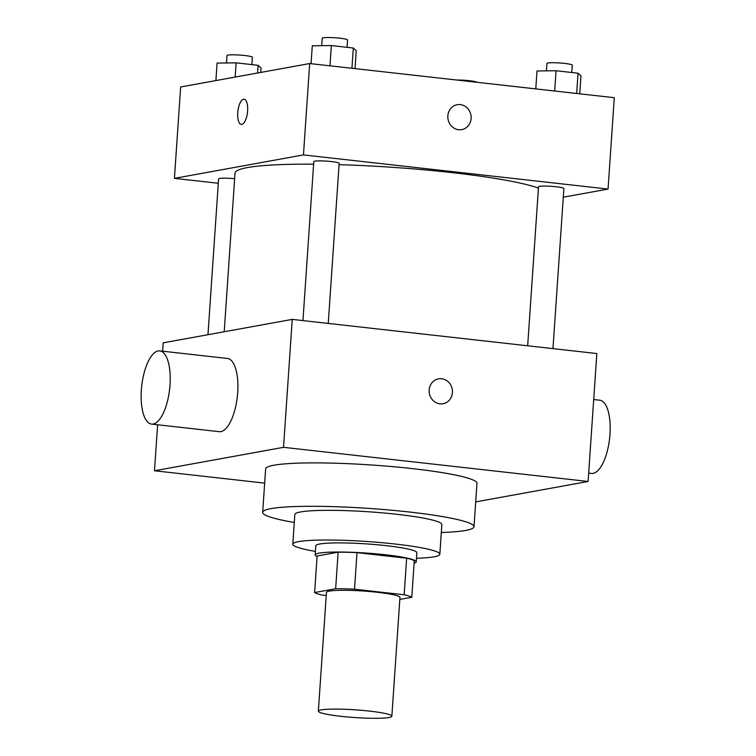<?xml version="1.0" encoding="UTF-8"?>
<svg xmlns="http://www.w3.org/2000/svg" width="756" height="756" viewBox="0 0 756 756"><rect width="100%" height="100%" fill="white"/><g stroke="black" fill="none" stroke-linecap="round" stroke-linejoin="round"><path stroke-width="1.13" d="M321.262 709.903A36.836 3.865 3.9 0 1 362.549 710.404A36.836 3.865 3.9 0 1 391.863 716.206A36.836 3.865 3.9 0 1 354.847 717.557A36.836 3.865 3.9 0 1 318.352 711.188A36.836 3.865 3.9 0 1 321.262 709.903M318.352 711.188L326.45 592.402A36.836 3.865 3.9 0 1 329.361 591.116A36.836 3.865 3.9 0 1 370.648 591.608A36.836 3.865 3.9 0 1 399.962 597.41L391.863 716.206M314.619 592.553L317.104 556L338.14 552.182L335.645 588.726L314.619 592.553A49.471 5.197 3.9 0 0 322.254 595.057L326.242 595.501M399.82 599.442L411.793 597.268A49.471 5.197 3.9 0 0 404.158 594.764L354.507 589.198A49.471 5.197 3.9 0 0 335.645 588.726M404.158 594.764L406.652 558.212L357.002 552.645L354.507 589.198M338.14 552.182A49.471 5.197 3.9 0 1 357.002 552.645M406.652 558.212A49.471 5.197 3.9 0 1 414.288 560.716L411.793 597.268M414.118 563.144A50.652 5.32 -176.1 0 0 416.235 561.803A50.652 5.32 -176.1 0 0 385.409 554.772A50.652 5.32 -176.1 0 0 315.157 554.913A50.652 5.32 -176.1 0 0 317.066 556.529M315.157 554.913L315.781 545.775A50.652 5.32 3.9 0 1 319.788 543.999A50.652 5.32 3.9 0 1 386.032 545.643A50.652 5.32 3.9 0 1 416.858 552.664L416.235 561.803M416.471 558.268A73.682 7.74 -176.1 0 0 439.831 554.233A73.682 7.74 -176.1 0 0 394.991 544.008A73.682 7.74 -176.1 0 0 292.808 544.207A73.682 7.74 -176.1 0 0 315.403 551.379M439.831 554.233L441.854 524.532A73.682 7.74 -176.1 0 0 397.023 514.316A73.682 7.74 -176.1 0 0 294.84 514.515L292.808 544.207M441.306 532.507A105.916 11.123 -176.1 0 0 474.012 526.724A105.916 11.123 -176.1 0 0 409.563 512.039A105.916 11.123 -176.1 0 0 262.672 512.322A105.916 11.123 -176.1 0 0 294.292 522.481M262.672 512.322L265.639 468.918A105.916 11.123 3.9 0 1 274.003 465.214A105.916 11.123 3.9 0 1 412.521 468.635A105.916 11.123 3.9 0 1 476.97 483.32L474.012 526.724M475.704 501.899L588.111 481.477L283.528 447.325L154.489 470.761L264.666 483.122M441.665 378.728A12.663 11.633 -100.3 0 1 452.447 390.909A12.663 11.633 -100.3 0 1 443.063 403.751A12.663 11.633 -100.3 0 1 429.361 393.375A12.663 11.633 -100.3 0 1 438.537 378.841A12.663 11.633 -100.3 0 1 441.665 378.728M588.111 481.477L596.834 353.543L292.241 319.391L283.528 447.325M292.241 319.391L163.211 342.837L162.644 351.2M159.79 350.878L227.471 358.467A36.836 14.052 96.4 0 1 237.705 392.477A36.836 14.052 96.4 0 1 219.268 431.685L151.578 424.097A36.836 14.052 -83.6 0 0 170.015 384.889A36.836 14.052 -83.6 0 0 159.79 350.878A36.836 14.052 -83.6 0 0 141.722 385.929A36.836 14.052 -83.6 0 0 151.578 424.097M157.626 424.777L154.489 470.761M443.063 403.761A12.663 11.633 79.7 0 0 452.447 390.909A12.663 11.633 79.7 0 0 441.655 378.737A12.663 11.633 79.7 0 0 438.537 378.841M593.706 399.527L599.754 400.207A36.836 14.052 96.4 0 1 609.61 438.385A36.836 14.052 96.4 0 1 591.542 473.426L588.688 473.105M339.066 164.657A156.568 16.443 3.9 0 1 452.173 172.642A156.568 16.443 3.9 0 1 538.423 188.112M224.211 331.752L235.031 173.067A156.568 16.443 3.9 0 1 247.401 167.586A156.568 16.443 3.9 0 1 313.617 164.175M234.653 178.699A12.71 1.332 -176.1 0 0 218.597 178.898L207.976 334.7M527.679 345.794L538.518 186.798A12.71 1.332 3.9 0 1 539.519 186.354A12.71 1.332 3.9 0 1 553.761 186.524A12.71 1.332 3.9 0 1 563.881 188.528L552.967 348.629M302.958 320.591L313.797 161.604A12.71 1.332 3.9 0 1 314.798 161.16A12.71 1.332 3.9 0 1 331.421 161.567A12.71 1.332 3.9 0 1 339.16 163.334L328.246 323.426M563.286 197.203L608.051 189.066L303.458 154.914L174.428 178.359L218.304 183.273M303.458 154.914L309.686 63.542L614.278 97.694L608.051 189.066M447.854 115.857A12.663 11.633 -100.3 0 1 457.229 104.706A12.663 11.633 -100.3 0 1 470.931 115.092A12.663 11.633 -100.3 0 1 461.755 129.626A12.663 11.633 -100.3 0 1 447.854 115.857M309.686 63.542L180.656 86.978L174.428 178.359M241.268 124.4A12.663 4.829 96.4 0 1 237.819 111.982A12.663 4.829 96.4 0 1 243.545 99.244A12.663 4.829 96.4 0 1 244.094 99.225A12.663 4.829 96.4 0 1 247.477 112.351A12.663 4.829 96.4 0 1 241.268 124.4A12.663 4.829 96.4 0 1 237.809 111.992A12.663 4.829 96.4 0 1 243.536 99.244A12.663 4.829 96.4 0 1 244.094 99.225M457.229 104.706A12.663 11.633 -100.3 0 1 470.931 115.092A12.663 11.633 -100.3 0 1 461.755 129.626M260.744 72.434L261.047 68.002L258.117 65.309L236.137 62.842L217.085 63.079L215.895 80.58M258.117 65.309L257.598 73.001M236.137 62.842L235.173 77.074M226.507 62.965L227.008 55.538A12.71 1.332 3.9 0 1 228.01 55.093A12.71 1.332 3.9 0 1 242.26 55.264A12.71 1.332 3.9 0 1 252.372 57.267L251.871 64.61M456.662 80.023A12.71 1.332 3.9 0 1 469.353 80.703A12.71 1.332 3.9 0 1 477.008 82.3M355.027 68.626L356.246 50.709L353.317 48.015L331.336 45.549L312.285 45.785L311.056 63.693M353.317 48.015L351.937 68.276M331.336 45.549L329.956 65.81M321.697 45.662L322.207 38.244A12.71 1.332 3.9 0 1 323.209 37.8A12.71 1.332 3.9 0 1 337.45 37.97A12.71 1.332 3.9 0 1 347.562 39.973L347.07 47.316M579.748 93.82L580.967 75.902L578.038 73.209L556.057 70.743L537.006 70.979L535.777 88.887M578.038 73.209L576.658 93.47M556.057 70.743L554.677 91.003M546.418 70.866L546.928 63.438A12.71 1.332 3.9 0 1 547.93 62.994A12.71 1.332 3.9 0 1 562.171 63.164A12.71 1.332 3.9 0 1 572.283 65.167L571.782 72.51"/></g></svg>
